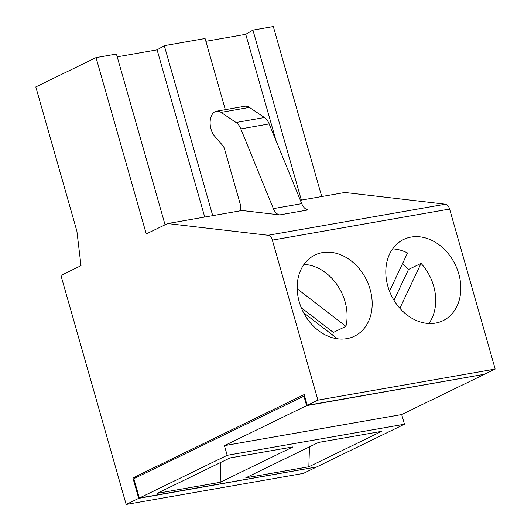 <?xml version="1.0" encoding="UTF-8"?>
<svg xmlns="http://www.w3.org/2000/svg" width="531" height="531" viewBox="0 0 531 531"><rect width="100%" height="100%" fill="white"/><g stroke="black" fill="none" stroke-linecap="round" stroke-linejoin="round"><path stroke-width="0.8" d="M136.825 477.23L132.896 477.92L304.19 394.579L307.25 405.332L484.531 374.262L495.197 369.072L317.923 400.142L307.25 405.332M303.871 395.96L306.626 405.638L224.427 445.628L401.702 414.552L404.456 424.229L316.615 466.968L139.341 498.038L133.825 478.69L304.548 395.841M132.896 477.92L138.71 498.343L126.166 504.45L60.932 275.456L81.011 265.686L76.889 231.144L35.803 86.925L96.045 57.62L146.264 233.939L167.597 223.558L268.135 235.266A6.77 4.082 -99.9 0 1 272.337 240.125L317.923 400.142M308.843 466.769L245.787 477.82L318.573 442.409L381.63 431.358L308.843 466.769L309.467 446.843M404.456 424.229L227.182 455.306L139.341 498.038M292.993 446.896L229.936 457.948L157.149 493.352L220.206 482.301L292.993 446.896M224.427 445.628L227.182 455.306M220.83 462.375L220.206 482.301M315.932 467.088L138.71 498.343M126.166 504.45L303.44 473.38L315.985 467.273M272.337 240.125L449.611 209.048A6.77 4.082 -99.9 0 0 445.409 204.196L268.135 235.266M321.74 196.543L273.319 26.55L252.929 30.121L301.356 200.114M300.36 200.287L344.878 192.487L445.409 204.196M449.611 209.048L495.197 369.072M411.06 237.078A45.135 35.471 -115.9 0 1 457.198 269.151A45.135 35.471 -115.9 0 1 443.06 320.664A45.135 35.471 -115.9 0 1 391.42 295.594A45.135 35.471 -115.9 0 1 403.567 239.494A45.135 35.471 -115.9 0 1 411.06 237.078M322.423 252.61A45.135 35.471 64.1 0 0 314.929 255.033A45.135 35.471 64.1 0 0 302.783 311.133A45.135 35.471 64.1 0 0 354.423 336.203A45.135 35.471 64.1 0 0 368.56 284.682A45.135 35.471 64.1 0 0 322.423 252.61M483.847 374.382L306.626 405.638M483.9 374.567L401.702 414.552M428.915 323.498A45.135 35.471 64.1 0 0 421.037 263.396L399.87 308.292M239.74 210.913A6.77 4.082 80.1 0 0 240.218 204.057L224.52 148.945A6.77 4.082 -99.9 0 0 222.788 145.58L214.657 136.188A14.244 8.596 80.1 0 1 210.17 121.227A14.244 8.596 80.1 0 1 216.469 111.218A14.244 8.596 80.1 0 1 221.062 112.373L236.069 122.502A13.54 8.171 80.1 0 1 240.822 128.894L273.372 208.623A11.284 6.81 -99.9 0 0 279.751 214.896L242.056 210.508L167.597 223.558M216.469 111.218L244.837 106.246A14.244 8.596 80.1 0 1 249.424 107.401L264.431 117.53A13.54 8.171 80.1 0 1 269.184 123.922L301.734 203.652A11.284 6.81 -99.9 0 0 308.113 209.924L279.751 214.896M303.978 264.411A45.135 35.471 -115.9 0 1 345.913 326.353L297.181 288.778M225.33 109.665L205.066 38.511L164.291 45.659L157.096 49.848L117.225 56.837M212.719 215.652L164.291 45.659M276.047 140.728L245.734 34.316L252.929 30.121M205.862 41.305L245.734 34.316M393.975 300.28L408.492 269.496L421.037 263.396M408.492 269.496A45.135 35.471 64.1 0 0 402.418 263.861M389.515 291.234L407.542 252.988A45.135 35.471 64.1 0 0 392.615 248.873M303.566 312.679L337.397 338.771M301.243 307.695L333.362 332.459A45.135 35.471 -115.9 0 1 332.638 335.101M333.362 332.459L345.913 326.353M165.068 224.792L116.428 54.049L96.045 57.62M204.727 217.053L157.096 49.848M269.184 123.922L240.822 128.894M273.372 208.623L301.734 203.652M264.431 117.53L236.069 122.502M249.424 107.401L221.062 112.373"/></g></svg>

